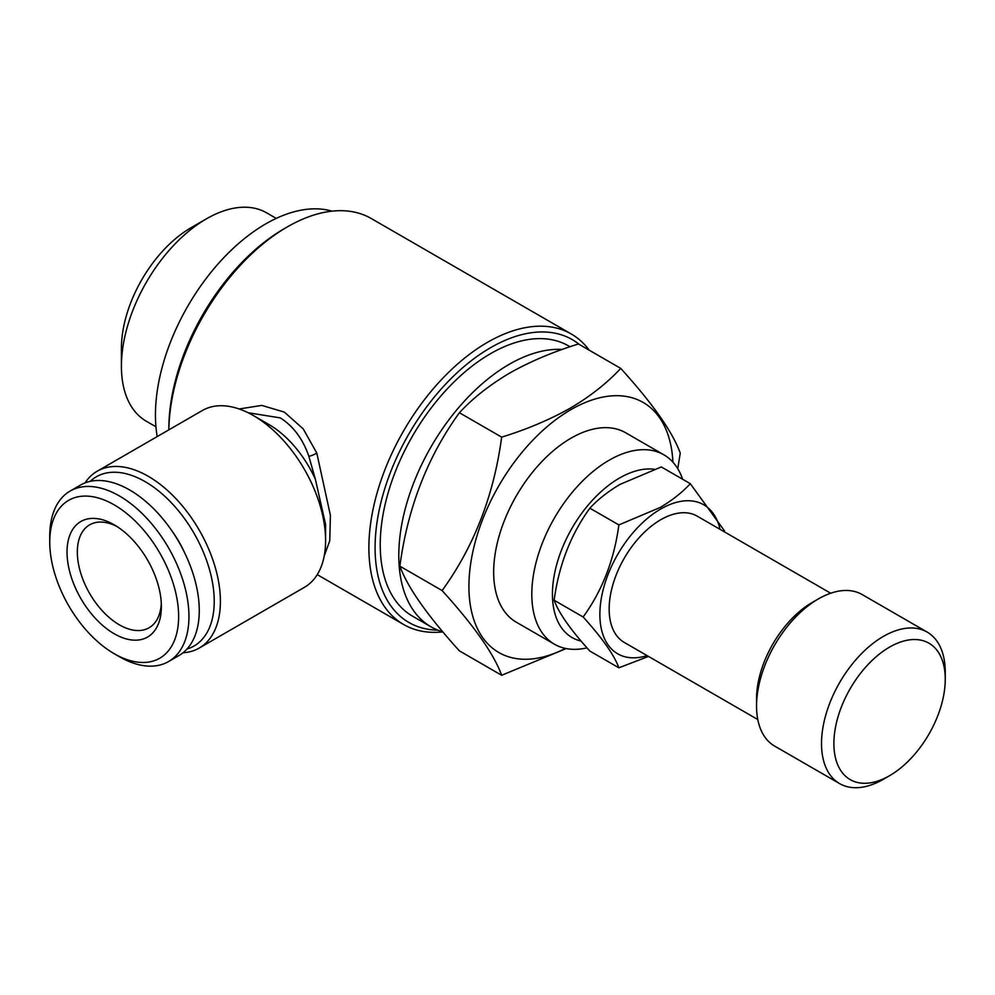 <?xml version="1.0" encoding="UTF-8"?>
<svg xmlns="http://www.w3.org/2000/svg" width="995" height="995" viewBox="0 0 995 995"><rect width="100%" height="100%" fill="white"/><g stroke="black" fill="none" stroke-linecap="round" stroke-linejoin="round"><path stroke-width="1.49" d="M690.306 483.682L661.302 466.941L620.059 484.366C607.97 491.542 597.908 499.478 589.861 508.184C570.732 534.613 558.829 565.297 554.14 600.246C558.767 612.957 570.67 629.897 589.861 651.066L618.865 667.807C614.251 655.108 602.336 638.168 583.145 616.987C602.286 590.57 614.189 559.886 618.865 524.925L660.12 507.5C672.073 500.435 682.135 492.488 690.306 483.682L724.571 530.994M647.086 655.618A86.043 49.675 -60 0 1 600.259 606.266A86.043 49.675 -60 0 1 660.705 509.03A86.043 49.675 -60 0 1 720.007 529.315M648.504 656.426L618.865 667.807M757.78 719.522L624.251 642.422A72.909 42.101 -60 0 1 613.082 584.003A72.909 42.101 -60 0 1 660.705 519.751A72.909 42.101 -60 0 1 697.172 516.131L830.688 593.231M883.386 779.284L889.567 775.702L883.386 779.284A87.498 50.521 -60 0 1 839.631 783.612L774.67 746.113A87.498 50.521 -60 0 1 756.548 706.052L756.548 698.913A78.742 45.459 -60 0 1 812.231 602.46L818.412 598.89A87.498 50.521 -60 0 1 862.168 594.562L927.129 632.061A87.498 50.521 -60 0 1 945.25 672.122L945.25 679.262A78.742 45.459 -60 0 1 889.567 775.702A78.742 45.459 -60 0 1 833.885 743.563A78.742 45.459 -60 0 1 889.567 647.111A78.742 45.459 -60 0 1 945.25 679.262M756.548 706.052A87.498 50.521 -60 0 1 818.412 598.89L812.231 602.46M839.631 783.612A87.498 50.521 -60 0 1 826.223 713.502A87.498 50.521 -60 0 1 883.386 636.402A87.498 50.521 -60 0 1 927.129 632.061M565.409 648.417A144.374 83.356 -60 0 1 468.956 583.182A144.374 83.356 -60 0 1 570.993 409.604A144.374 83.356 -60 0 1 672.931 462.19M501.654 437.128C526.815 429.392 549.725 419.703 570.409 408.074C590.333 396.296 607.112 383.075 620.731 368.386L578.468 343.984C553.033 351.857 530.124 361.533 509.726 373.038C489.59 384.978 472.812 398.211 459.404 412.726C427.502 456.767 407.664 507.91 399.866 566.167C407.564 587.348 427.415 615.582 459.404 650.867L501.654 675.269C493.968 654.088 474.117 625.855 442.128 590.57C474.018 546.541 493.868 495.386 501.654 437.128L459.404 412.726M566.205 648.578L501.654 675.269M587 647.857A109.375 63.145 -60 0 1 554.464 644.238A109.375 63.145 -60 0 1 537.698 556.591A109.375 63.145 -60 0 1 609.151 460.212A109.375 63.145 -60 0 1 663.839 454.802A109.375 63.145 -60 0 1 682.632 479.254M554.464 644.238L516.318 622.211A109.375 63.145 -60 0 1 499.552 534.564A109.375 63.145 -60 0 1 570.993 438.186A109.375 63.145 -60 0 1 625.681 432.775L663.839 454.802M581.117 641.079A94.786 54.725 -60 0 1 555.521 569.177A94.786 54.725 -60 0 1 619.462 478.073A94.786 54.725 -60 0 1 654.349 469.242M155.941 426.78L146.327 421.233A120.308 69.463 -60 0 1 121.415 366.148L121.415 348.287A98.43 56.827 -60 0 1 191.015 227.743A98.43 56.827 -60 0 1 191.015 227.731L206.487 218.8A120.308 69.463 -60 0 1 266.635 212.843L276.249 218.39M121.415 366.148A120.308 69.463 -60 0 1 206.487 218.813A120.308 69.463 -60 0 1 206.487 218.8M157.198 436.581A156.041 90.085 -60 0 1 265.777 223.863A156.041 90.085 -60 0 1 332.044 211.151M589.227 350.203A167.707 96.826 -60 0 0 571.329 334.034A167.707 96.826 -60 0 0 487.475 342.342A167.707 96.826 -60 0 0 377.913 490.112A167.707 96.826 -60 0 0 403.622 624.499A167.707 96.826 -60 0 0 442.837 631.9A156.041 90.085 -60 0 1 431.109 626.9A156.041 90.085 -60 0 1 407.191 501.866A156.041 90.085 -60 0 1 509.129 364.369A156.041 90.085 -60 0 1 562.274 349.432M431.109 626.9L412.552 616.179A156.041 90.085 -60 0 1 388.635 491.144A156.041 90.085 -60 0 1 490.572 353.648A156.041 90.085 -60 0 1 568.58 345.924L570.023 346.757M90.147 481.381A97.709 56.404 60 0 1 145.133 481.642A97.709 56.404 60 0 1 210.604 573.729A97.709 56.404 60 0 1 186.96 649.063M84.998 482.923A102.075 58.941 60 0 1 97.187 471.232A102.075 58.941 60 0 1 148.23 476.282A102.075 58.941 60 0 1 214.908 566.242A102.075 58.941 60 0 1 199.261 648.043A102.075 58.941 60 0 1 183.043 652.745M325.589 540.583L325.589 524.464L315.415 479.441A80.209 46.305 60 0 0 268.874 424.492L253.402 415.562A102.075 58.941 60 0 1 325.589 540.583A102.075 58.941 60 0 1 304.445 587.311L199.261 648.043M315.415 479.441L308.86 456.307C302.828 438.932 293.314 426.121 280.291 417.9L248.091 412.726M284.334 228.626L287.431 226.848A167.707 96.826 -60 0 0 168.864 429.852L168.851 428.658A163.329 94.301 -60 0 1 284.334 228.626L287.431 226.848A167.707 96.826 -60 0 1 371.284 218.539L571.329 334.034M437.775 630.133A163.329 94.301 -60 0 1 378.324 514.502A163.329 94.301 -60 0 1 490.572 347.69A163.329 94.301 -60 0 1 579.326 344.481M239.123 408.97L261.784 405.413L284.346 412.104L303.214 428.882L316.808 453.086L330.415 515.385L329.755 540.783L324.196 556.056M161.302 603.418A59.426 34.315 60 0 1 149.063 627.77A59.426 34.315 60 0 1 119.35 624.823A59.426 34.315 60 0 1 80.533 572.461A59.426 34.315 60 0 1 89.637 524.838A59.426 34.315 60 0 1 116.85 526.43M114.201 524.813L114.201 524.813A66.715 38.519 60 0 1 161.377 606.515A66.715 38.519 60 0 1 114.201 633.753A66.715 38.519 60 0 1 67.026 552.051A66.715 38.519 60 0 1 114.201 524.813M119.35 656.675L114.201 653.703A91.142 52.623 60 0 1 49.75 542.076A91.142 52.623 60 0 1 114.201 504.863A91.142 52.623 60 0 1 178.64 616.49A91.142 52.623 60 0 1 114.201 653.703L119.35 656.675A98.43 56.827 60 0 0 168.565 661.551L178.876 655.593A98.43 56.827 60 0 0 193.975 576.727A98.43 56.827 60 0 0 129.661 489.975A98.43 56.827 60 0 0 80.446 485.1L70.135 491.057A98.43 56.827 60 0 1 119.35 495.933A98.43 56.827 60 0 1 183.652 582.672A98.43 56.827 60 0 1 168.565 661.551M49.75 542.076L49.75 536.118A98.43 56.827 60 0 1 70.135 491.057M172.769 532.138A67.809 39.153 60 0 1 184.311 552.125M97.187 471.232L202.358 410.512A102.075 58.941 60 0 1 253.402 415.562L268.874 424.492M442.128 590.57L399.866 566.167M620.731 368.386C652.62 403.535 672.471 431.768 680.257 453.086L677.757 468.682M618.865 524.925L589.861 508.184M583.145 616.987L554.14 600.246M316.808 453.086A7.288 1.729 -21.4 0 1 308.86 456.307M191.015 227.743L206.487 218.813M403.622 624.499L317.256 574.637"/></g></svg>

